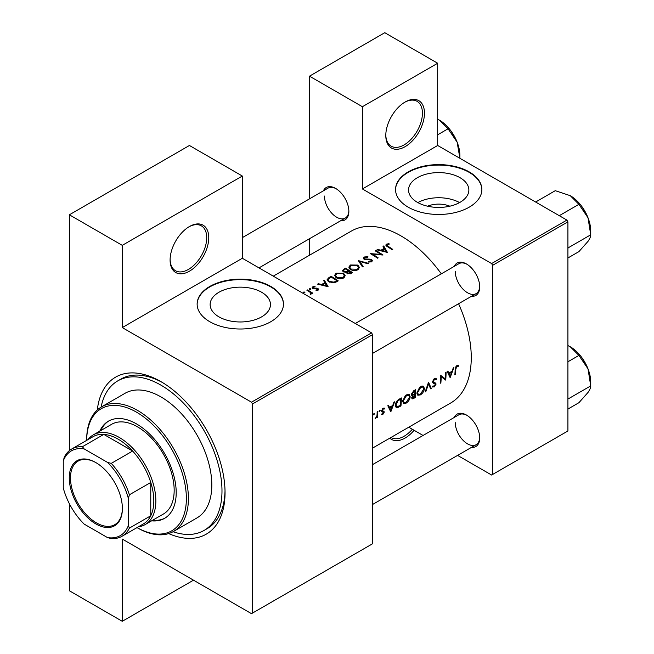 <?xml version="1.0" encoding="UTF-8"?>
<svg xmlns="http://www.w3.org/2000/svg" width="654" height="654" viewBox="0 0 654 654"><rect width="100%" height="100%" fill="white"/><g stroke="black" fill="none" stroke-linecap="round" stroke-linejoin="round"><path stroke-width="0.98" d="M385.795 135.501A27.337 15.786 -60 0 1 405.128 102.016A27.337 15.786 -60 0 1 424.462 113.175A27.337 15.786 -60 0 1 405.128 146.66A27.337 15.786 -60 0 1 385.795 135.501M385.803 134.896A25.898 14.952 120 0 0 391.157 146.177A25.898 14.952 120 0 0 411.121 139.245A25.898 14.952 120 0 0 422.427 113.175A25.898 14.952 120 0 0 417.056 101.321A25.898 14.952 120 0 0 404.613 102.318M170.097 260.03A27.337 15.786 -60 0 1 189.423 226.546A27.337 15.786 -60 0 1 208.757 237.713A27.337 15.786 -60 0 1 189.431 271.189A27.337 15.786 -60 0 1 170.097 260.03M170.105 259.434A25.898 14.952 120 0 0 175.46 270.715A25.898 14.952 120 0 0 195.415 263.775A25.898 14.952 120 0 0 206.721 237.713A25.898 14.952 120 0 0 201.358 225.851A25.898 14.952 120 0 0 188.908 226.856M427.561 206.19A19.105 11.036 180 0 1 449.846 206.19M460.032 202.323A30.158 17.413 0 0 0 468.861 190.012A30.158 17.413 0 0 0 450.246 173.923A30.158 17.413 0 0 0 417.375 177.7A30.158 17.413 0 0 0 408.546 190.012A30.158 17.413 0 0 0 427.16 206.1A30.158 17.413 0 0 0 460.032 202.323M459.574 202.585A30.158 17.413 0 0 0 417.832 202.585M469.229 207.163A43.164 24.926 0 0 0 481.867 189.546A43.164 24.926 0 0 0 455.225 166.517A43.164 24.926 0 0 0 408.178 171.92A43.164 24.926 0 0 0 395.539 189.546A43.164 24.926 0 0 0 422.182 212.566A43.164 24.926 0 0 0 469.229 207.163M481.867 189.774A43.164 24.926 0 0 0 455.037 166.942A43.164 24.926 0 0 0 408.178 172.386A43.164 24.926 0 0 0 395.539 189.774M261.625 316.871A30.158 17.413 0 0 0 270.462 304.56A30.158 17.413 0 0 0 251.839 288.471A30.158 17.413 0 0 0 218.976 292.248A30.158 17.413 0 0 0 210.138 304.56A30.158 17.413 0 0 0 228.761 320.648A30.158 17.413 0 0 0 261.625 316.871M270.821 321.711A43.164 24.926 0 0 0 283.468 304.085A43.164 24.926 0 0 0 256.818 281.065A43.164 24.926 0 0 0 209.779 286.468A43.164 24.926 0 0 0 197.132 304.085A43.164 24.926 0 0 0 223.782 327.114A43.164 24.926 0 0 0 270.821 321.711M283.468 304.323A43.164 24.926 0 0 0 256.63 281.49A43.164 24.926 0 0 0 209.779 286.934A43.164 24.926 0 0 0 197.132 304.323M454.252 417.448A18.704 10.799 60 0 1 466.482 415.053A18.704 10.799 60 0 1 479.709 437.967A18.704 10.799 60 0 1 471.518 447.361M466.997 415.364A17.266 9.965 -120 0 0 458.863 414.791L372.567 464.61L458.863 414.791M454.252 266.366A18.704 10.799 60 0 1 466.482 263.971A18.704 10.799 60 0 1 479.709 286.877A18.704 10.799 60 0 1 471.518 296.27M466.997 264.281A17.266 9.965 -120 0 0 458.863 263.701L355.302 323.493L458.863 263.701M323.403 190.821A18.704 10.799 60 0 1 335.633 188.426A18.704 10.799 60 0 1 348.86 211.332A18.704 10.799 60 0 1 340.669 220.733M336.156 188.736A17.266 9.965 -120 0 0 328.022 188.156L242.332 237.631M97.307 409.976A90.653 52.336 60 0 1 160.941 381.634A90.653 52.336 60 0 1 225.041 492.65A90.653 52.336 60 0 1 168.675 533.59M162.486 382.541A86.336 49.843 -120 0 0 120.827 379.116L117.769 380.881A86.336 49.843 -120 0 0 101.1 407.123M372.567 448.104L450.696 402.995A99.285 57.323 -120 0 0 471.264 357.542A99.285 57.323 -120 0 0 458.577 303.742M458.577 365.602L457.677 365.39L456.051 366.33L455.159 369.469A99.285 57.323 60 0 1 454.832 374.832L455.47 374.464A99.285 57.323 -120 0 0 455.797 369.183L456.819 366.51L458.192 366.453L458.577 365.602M450.181 377.522L453.917 367.556L453.222 367.965L452.102 371.202L448.873 373.066L447.859 371.055L447.164 371.456L450.026 377.44M445.701 380.105A99.285 57.323 -120 0 0 446.069 372.093L445.423 372.461A99.285 57.323 60 0 1 445.202 378.789L440.583 375.257A99.285 57.323 60 0 1 440.224 383.269L440.861 382.901A99.285 57.323 -120 0 0 441.213 376.63L444.949 379.672M432.376 386.735L434.158 386.964L436.071 384.119L435.752 383.138L433.406 382.189L433.169 381.535L434.583 379.353L436.128 379.811L436.741 379.05L435.458 378.216L433.708 379.222L432.531 381.895L433.201 383.195L435.024 383.767L435.425 384.519L434.305 386.122L432.989 385.909L432.376 386.735L432.752 387.062M436.095 378.364L435.458 378.216M434.428 378.609L436.128 379.811M432.539 381.732L433.676 382.386L432.539 381.691M435.082 383.8L432.572 382.353L435.425 384.519M431.28 388.435L428.534 382.214L425.157 391.967L425.844 391.574L428.566 383.923L430.594 388.828L431.28 388.435L430.201 387.814M424.43 388.558L423.432 386.203L421.977 385.999L419.566 387.389L416.941 392.915L417.824 395.245L420.44 394.885C422.754 393.34 424.086 391.231 424.43 388.558L423.735 388.157M415.208 397.714A99.285 57.323 -120 0 0 415.568 389.702L413.639 390.814L411.341 394.444L411.816 395.645L412.633 395.711L411.709 397.877L412.102 398.956L415.208 397.714L414.546 397.33M410.181 396.782L409.183 394.427L407.728 394.223L405.325 395.613L402.692 401.139L403.583 403.469L406.191 403.109C408.513 401.564 409.837 399.455 410.181 396.782L409.494 396.381M400.959 405.938A99.285 57.323 -120 0 0 401.327 397.926L399.12 399.202C396.855 400.55 395.613 402.57 395.392 405.259L396.201 407.655L397.289 407.794L400.959 405.938L400.305 405.554M390.83 411.791L394.566 401.826L393.872 402.226L392.752 405.464L389.522 407.328L388.509 405.325L387.814 405.725L390.675 411.701M381.544 414.432L382.827 414.489L384.233 412.2L384.029 411.44L382.23 410.532L383.154 409.044L384.184 409.077L384.609 408.276L382.574 408.75L381.584 410.933L381.805 411.709L383.587 412.6L381.674 414.513M384.323 408.112L383.718 408.088M383.661 411.227L382.443 411.031M382.868 413.778L382.149 413.786M381.805 411.709L383.44 412.175M379.639 410.336L380.227 410.679L379.32 410.63L379.042 411.366L379.631 411.701L379.958 410.262M379.042 411.366L379.631 411.701L379.042 411.366M377.571 417.424A99.285 57.323 -120 0 0 377.767 411.521L377.129 411.897A99.285 57.323 60 0 1 377.105 413.9L376.925 415.993L375.118 418.748L376.99 416.941A99.285 57.323 60 0 1 376.933 417.792L377.571 417.424L376.982 417.08M373.974 413.606L374.57 413.949L373.663 413.892L373.385 414.636L373.965 414.971L374.292 413.532M373.385 414.636L373.965 414.971L373.385 414.636M441.311 273.838A99.285 57.323 -120 0 0 351.419 231.034L273.282 276.143M389.007 243.648L386.473 244.163L385.746 245.095L387.307 246.599A99.285 57.323 60 0 1 392.114 249.754L392.752 249.387A99.285 57.323 -120 0 0 388.018 246.28L387.168 244.604L389.179 244.187L389.007 243.648L389.007 244.204M386.784 246.272L387.168 244.604M383.015 246.362L384.217 248.348L380.988 250.212L377.652 249.46L376.957 249.861L387.462 252.444L383.718 245.961L383.015 246.362M371.129 260.047L370.982 261.257L368.676 261.445L368.537 262.074L371.644 261.804L372.42 260.717L371.734 259.654L370.254 259.172L364.744 258.968L364.278 258.289L364.932 257.439L367.679 257.243L367.924 256.679L364.196 257.014L363.33 258.207L364.09 259.327L371.129 260.047L371.48 261.894M368.554 263.358L358.327 260.619L362.439 266.889L363.125 266.489L359.888 261.477L367.875 263.75L368.554 263.358M343.595 273.298L336.131 273.225L334.578 275.383L336.148 277.648C338.649 279.037 341.159 279.135 343.677 277.95L345.206 275.71L343.595 273.298L343.595 274.173M338.241 280.86A99.285 57.323 -120 0 0 331.12 276.323L328.913 277.598L327.123 279.618L328.749 281.8L334.284 282.814L338.241 280.86M315.024 286.329L312.833 286.779L312.179 287.654L312.808 288.545L317.452 288.913L317.476 289.755L316.029 289.918L316.046 290.458L318.114 290.18L318.67 289.411L317.026 288.152L313.421 288.161L313.503 287.131L315.081 286.861L315.024 286.329L315.024 286.861M313.421 288.806L313.503 287.131M317.452 288.913L317.476 290.409M310.527 288.798L309.342 288.79L309.342 289.485L310.527 289.493L310.527 288.798M309.342 288.79L309.342 289.485L309.342 288.79M312.767 293.156A99.285 57.323 -120 0 0 307.56 289.926L306.922 290.294A99.285 57.323 60 0 1 308.672 291.332L310.348 292.51L310.217 294.521L310.952 294.316L311.361 293.025A99.285 57.323 60 0 1 312.13 293.523L312.767 293.156M310.756 293.278L310.429 294.488M304.87 292.068L303.685 292.06L303.685 292.747L304.87 292.755L304.87 292.068M303.685 292.06L303.685 292.747L303.685 292.06M323.665 280.631L324.866 282.618L321.637 284.482L318.302 283.73L317.607 284.13L328.104 286.705L324.359 280.231L323.665 280.631M346.375 272.792L346.375 272.072L347.07 273.544L351.1 273.437L352.49 272.636A99.285 57.323 -120 0 0 345.361 268.099L342.369 270.552L343.187 271.729L346.301 272.44M357.844 265.074L350.372 265.001L348.819 267.159L350.389 269.423C352.898 270.813 355.408 270.911 357.918 269.726L359.447 267.486L357.844 265.074L357.844 265.949M382.982 255.027A99.285 57.323 -120 0 0 375.862 250.498L375.224 250.866A99.285 57.323 60 0 1 380.816 254.349L370.385 253.654A99.285 57.323 60 0 1 377.505 258.191L378.143 257.823A99.285 57.323 -120 0 0 372.543 254.185L382.982 255.027M457.596 455.397L491.612 475.033L567.917 430.978L567.917 221.853L492.626 265.32L491.612 263.554L362.398 188.957L437.681 145.482L437.681 63.242L384.781 32.7L309.489 76.166L309.489 198.857M491.612 263.554L566.904 220.087L437.681 145.482M252.509 613.076L372.567 543.76L372.567 334.635L252.509 403.951L252.509 613.076L251.496 613.665L122.273 539.059L122.273 621.3L69.365 590.758L69.365 503.703M309.489 255.24L309.489 238.735M423.064 435.458L408.766 427.201M492.626 474.444L492.626 265.32M437.681 63.242L362.398 106.716L362.398 188.957M362.398 106.716L309.489 76.166M566.904 220.087L567.917 221.853M455.29 422.688A17.266 9.965 -120 0 0 462.828 440.068A17.266 9.965 -120 0 0 476.128 444.695A17.266 9.965 -120 0 0 479.693 437.363M324.441 196.061A17.266 9.965 -120 0 0 331.979 213.441A17.266 9.965 -120 0 0 345.287 218.068A17.266 9.965 -120 0 0 348.852 210.727M455.29 271.606A17.266 9.965 -120 0 0 462.828 288.978A17.266 9.965 -120 0 0 476.128 293.605A17.266 9.965 -120 0 0 479.693 286.272M252.509 403.951L251.496 402.185L122.273 327.589L122.273 245.348L69.365 214.798L189.431 145.482L242.332 176.032L242.332 258.273L122.273 327.589M251.496 402.185L371.554 332.87L242.332 258.273M69.365 450.631L69.365 214.798M371.554 332.87L372.567 334.635M173.04 531.727A86.336 49.843 -120 0 0 204.105 530.41L207.155 528.653A86.336 49.843 -120 0 0 225.017 490.86M193.494 580.18L122.273 621.3M122.273 245.348L242.332 176.032M307.56 290.67L307.56 289.926M312.833 288.553L312.833 286.779M314.092 288.913L314.092 288.357M315.416 288.823L315.416 288.234M317.026 288.749L317.026 288.152M318.065 290.204L318.065 288.528M318.302 284.277L318.302 283.73M321.637 285.046L321.637 284.482M324.866 283.493L324.866 282.618M324.359 281.776L324.359 280.231M326.681 285.782L322.708 284.743L325.251 283.272L326.681 286.378M322.708 285.316L322.708 284.743M331.12 277.173L331.12 276.323M331.21 277.124A99.285 57.323 60 0 1 336.875 280.721L333.981 282.136L329.387 281.433L328.153 279.781L328.537 278.874L331.21 277.124M336.875 281.645L336.875 280.721M333.981 282.88L333.981 282.136M329.387 282.168L329.387 281.433M336.131 274.198L336.131 273.225M342.917 277.468L336.785 277.28L335.527 275.481L336.884 273.634L342.966 273.674L344.225 275.555L342.917 278.318M336.785 278.007L336.785 277.28M345.361 268.949L345.361 268.099M343.44 270.306L343.44 269.211M351.116 272.497L347.699 273.159L347.225 272.44L348.835 270.985A99.285 57.323 60 0 1 351.116 272.497L351.116 273.421M350.25 273.846L350.25 272.996M347.699 273.863L347.699 273.159M348.108 270.519L346.26 271.475L343.824 271.361L343.35 270.642L345.459 268.9A99.285 57.323 60 0 1 348.108 270.519L348.108 271.41M346.26 272.105L346.26 271.475M343.824 272.031L343.824 271.361M350.372 265.974L350.372 265.001M357.158 269.244L351.026 269.056L349.776 267.257L351.133 265.41L357.207 265.45L358.466 267.331L357.158 270.094M351.026 269.783L351.026 269.056M359.888 262.892L359.888 261.477M364.196 259.385L364.196 257.014M364.744 259.613L364.744 258.968M365.7 259.81L365.7 259.246M370.254 259.744L370.254 259.172M371.734 261.747L371.734 259.654M368.676 262.091L368.676 261.445M370.982 262.074L370.982 261.257M375.862 251.234L375.862 250.498M372.543 254.937L372.543 254.185M380.816 254.88L380.816 254.349M377.652 250.016L377.652 249.46M380.988 250.784L380.988 250.212M384.217 249.223L384.217 248.348M383.718 247.506L383.718 245.961M386.032 251.512L382.059 250.474L384.601 249.002L386.032 252.109M382.059 251.046L382.059 250.474M386.473 246.051L386.473 244.163M454.898 374.137L455.47 374.464M456.827 365.668L458.192 366.453M456.484 365.905L457.285 366.363M456.206 366.158L456.819 366.51M388.263 406.608L389.522 407.328M390.912 410.287L389.833 407.965L392.375 406.494L390.912 410.287L389.719 409.592M388.582 407.246L389.833 407.965M391.672 406.085L392.375 406.494M381.854 413.925L382.827 414.489M381.593 411.104L383.285 412.085M382.598 408.725L383.154 409.044M381.699 410.23L382.23 410.532M381.609 410.687L384.233 412.2M395.556 406.788L397.289 407.794M400.681 399.136A99.285 57.323 60 0 1 400.395 405.505L396.684 406.763L396.03 404.891L397.828 400.992L400.681 399.136L399.954 398.711M395.457 404.556L396.03 404.891M397.24 400.649L397.828 400.992M405.447 402.676L406.191 403.109M406.232 402.324L404.049 402.611L403.33 400.779L406.543 395.539L408.766 395.302L409.543 397.158L406.232 402.324M402.766 400.444L403.33 400.779M405.864 395.147L406.543 395.539M411.391 394.991L412.633 395.711M414.636 397.28L413.769 397.779L412.355 397.493L414.808 394.746A99.285 57.323 60 0 1 414.636 397.28M412.56 398.106L411.832 397.199M413.671 394.583L414.383 394.991M414.113 394.346L414.808 394.746M413.099 394.844L411.979 394.076L414.922 390.912A99.285 57.323 60 0 1 414.849 393.921L413.099 394.844L411.35 394.28M411.431 393.757L411.979 394.076M413.303 391.027L414.015 391.435M414.203 390.487L414.922 390.912M419.688 394.452L420.44 394.885M420.481 394.1L418.29 394.387L417.579 392.555L420.784 387.315L423.015 387.078L423.792 388.934L420.481 394.1M417.007 392.22L417.579 392.555M420.105 386.923L420.784 387.315M428.092 383.645L428.566 383.923M425.411 391.321L425.844 391.574M435.327 378.233L436.741 379.05M433.945 378.985L434.583 379.353M432.621 381.225L433.169 381.535M432.539 382.075L436.071 384.119M432.801 386.171L434.158 386.964M432.719 382.721L434.117 383.53M440.583 376.263L441.213 376.63M440.289 382.565L440.861 382.901M440.583 375.952L445.202 378.789M447.614 372.339L448.873 373.066M450.271 376.017L449.184 373.696L451.726 372.232L450.271 376.017L449.069 375.331M447.933 372.976L449.184 373.696M451.023 371.824L451.726 372.232M414.105 430.283A27.337 15.786 -60 0 1 389.8 438.155M391.01 437.461A25.898 14.952 120 0 0 391.157 437.542A25.898 14.952 120 0 0 412.331 429.261M151.63 520.837A56.113 32.398 -120 0 0 164.579 518.344A56.113 32.398 -120 0 0 173.179 473.373A56.113 32.398 -120 0 0 136.523 423.923A56.113 32.398 -120 0 0 108.458 421.143A56.113 32.398 -120 0 0 99.825 431.117M108.973 420.857A56.113 32.398 -120 0 0 100.847 430.528M137.029 527.598A70.509 40.703 -120 0 0 186.374 498.234A70.509 40.703 -120 0 0 136.523 412.175A70.509 40.703 -120 0 0 86.671 440.371L86.663 439.782A71.948 41.537 60 0 1 101.566 406.853A71.948 41.537 60 0 1 137.536 410.41A71.948 41.537 60 0 1 184.534 473.815A71.948 41.537 60 0 1 173.506 531.465A71.948 41.537 60 0 1 137.536 527.901L137.029 527.606L137.536 527.901M173.506 531.465L196.911 517.952A71.948 41.537 -120 0 0 207.939 460.302A71.948 41.537 -120 0 0 160.941 396.904A71.948 41.537 -120 0 0 124.963 393.34L101.566 406.853M204.105 530.41A86.336 49.843 -120 0 0 217.341 461.234A86.336 49.843 -120 0 0 160.941 385.157A86.336 49.843 -120 0 0 117.769 380.881M87.979 439.619A51.797 29.904 60 0 1 93.326 434.869L111.638 424.299A51.797 29.904 60 0 1 137.536 426.858A51.797 29.904 60 0 1 171.381 472.507A51.797 29.904 60 0 1 163.435 514.019L145.123 524.59A51.797 29.904 60 0 1 138.337 526.846M152.644 520.249A56.113 32.398 -120 0 0 165.086 518.042M590.734 231.148L590.734 234.802C590.873 236.282 589.965 238.473 587.995 241.383L578.913 251.627L567.917 257.97L578.913 251.627L587.995 241.383C589.965 238.473 590.873 236.282 590.734 234.802L568.588 247.596L567.917 246.918L568.588 247.596L590.734 234.802L587.995 217.741A28.956 16.718 -120 0 0 570.255 195.677L578.913 204.334L587.995 217.741L590.734 234.802L590.734 231.148A28.956 16.718 -120 0 0 587.995 217.741A28.956 16.718 -120 0 0 570.255 195.677L578.913 204.334L587.995 217.741A28.956 16.718 -120 0 1 590.734 231.148M567.917 248.267L568.588 247.596L567.917 248.267M559.268 215.681L578.913 204.334L559.268 215.681M555.271 190.682L570.255 195.677L555.271 190.682L535.618 202.029L555.271 190.682M568.588 398.678L567.917 398.008L568.588 398.678L590.734 385.893C590.873 387.364 589.965 389.563 587.995 392.474L578.913 402.709L567.917 409.061L578.913 402.709L587.995 392.474C589.965 389.563 590.873 387.364 590.734 385.893L587.995 368.823A28.956 16.718 -120 0 0 570.255 346.767L578.913 355.424L587.995 368.823L590.734 385.893L568.588 398.678M567.917 361.768L578.913 355.424L587.995 368.823A28.956 16.718 -120 0 0 570.255 346.767L578.913 355.424L567.917 361.768M567.917 345.557L570.255 346.767L567.917 345.557M590.734 382.23A28.956 16.718 -120 0 0 587.995 368.823A28.956 16.718 -120 0 1 590.734 382.23L590.734 385.893L590.734 382.23M459.893 155.603L459.893 158.309L457.146 142.196A28.956 16.718 -120 0 0 439.414 120.14L448.072 128.789L457.146 142.196A28.956 16.718 -120 0 1 459.893 155.603M437.681 134.789L448.072 128.789M437.681 119.216L439.414 120.14M69.267 477.911A37.556 21.68 60 0 1 95.819 462.574A37.556 21.68 60 0 1 122.38 508.575A37.556 21.68 60 0 1 95.819 523.903A37.556 21.68 60 0 1 69.267 477.911M96.13 462.754A36.689 21.181 -120 0 0 78.088 461.111A36.689 21.181 -120 0 0 70.485 477.911A36.689 21.181 -120 0 0 86.5 514.837A36.689 21.181 -120 0 0 114.777 524.663A36.689 21.181 -120 0 0 122.372 508.215M93.326 434.869A51.797 29.904 60 0 1 133.244 448.75A51.797 29.904 60 0 1 155.848 500.874A51.797 29.904 60 0 1 145.123 524.59M128.38 525.538L129.394 528.105A50.358 29.078 60 0 1 122.02 536.264L143.389 523.928A50.358 29.078 -120 0 0 150.763 515.769A50.358 29.078 -120 0 0 153.813 500.874A50.358 29.078 -120 0 0 150.763 482.456A50.358 29.078 -120 0 0 132.631 451.047L103.782 434.395A50.358 29.078 -120 0 0 93.023 436.7L71.662 449.036A50.358 29.078 60 0 1 82.412 446.731L84.129 448.897A48.919 28.245 -120 0 0 63.266 460.947L63.266 487.941A48.919 28.245 -120 0 0 84.129 524.083L107.509 537.588A48.919 28.245 -120 0 0 128.38 525.538L128.38 498.536A48.919 28.245 -120 0 0 107.509 462.394L84.129 448.897M107.509 462.394L111.262 463.384L132.631 451.047A50.358 29.078 -120 0 0 103.782 434.395L82.412 446.731M129.394 528.105L150.763 515.769L150.763 482.456L129.394 494.792L128.38 498.536M63.266 460.947L64.28 457.195A50.358 29.078 60 0 1 71.662 449.036M122.02 536.264A50.358 29.078 60 0 1 111.262 538.577L107.509 537.588M111.262 463.384A50.358 29.078 60 0 1 129.394 494.792M328.913 278.547L328.913 277.598M336.369 281.931L336.369 281.007M347.683 271.704L347.683 270.764M368.12 259.793L368.12 259.221M388.018 247.04L388.018 246.28M455.184 368.831L455.797 369.183M381.634 411.374L382.721 411.995M398.834 406.371L399.52 406.772M399.136 399.185L399.864 399.602M413.091 398.098L413.818 398.515M310.756 293.335L310.756 294.406M317.746 289.362L317.746 290.335M313.103 287.686L313.103 288.692M328.153 279.781L328.153 281.375M335.527 275.481L335.527 277.19M344.225 275.555L344.225 277.582M347.225 272.44L347.225 273.634M343.35 270.642L343.35 271.819M349.776 267.257L349.776 268.966M358.466 267.331L358.466 269.358M364.278 258.289L364.278 259.434M383.367 412.126L381.593 411.096M396.651 406.747L395.408 406.028M404.049 402.611L402.709 401.834M408.766 395.302L407.189 394.387M412.535 398.09L411.742 397.624M418.29 394.387L416.95 393.61M423.015 387.078L421.429 386.162M372.567 353.397L476.128 293.605L372.567 353.397M581.921 206.623L587.096 215.575L581.921 206.623M476.128 444.695L372.567 504.487L476.128 444.695M581.921 357.705L587.096 366.665L581.921 357.705M345.287 218.068L258.992 267.887M451.08 131.078L456.247 140.038"/></g></svg>
